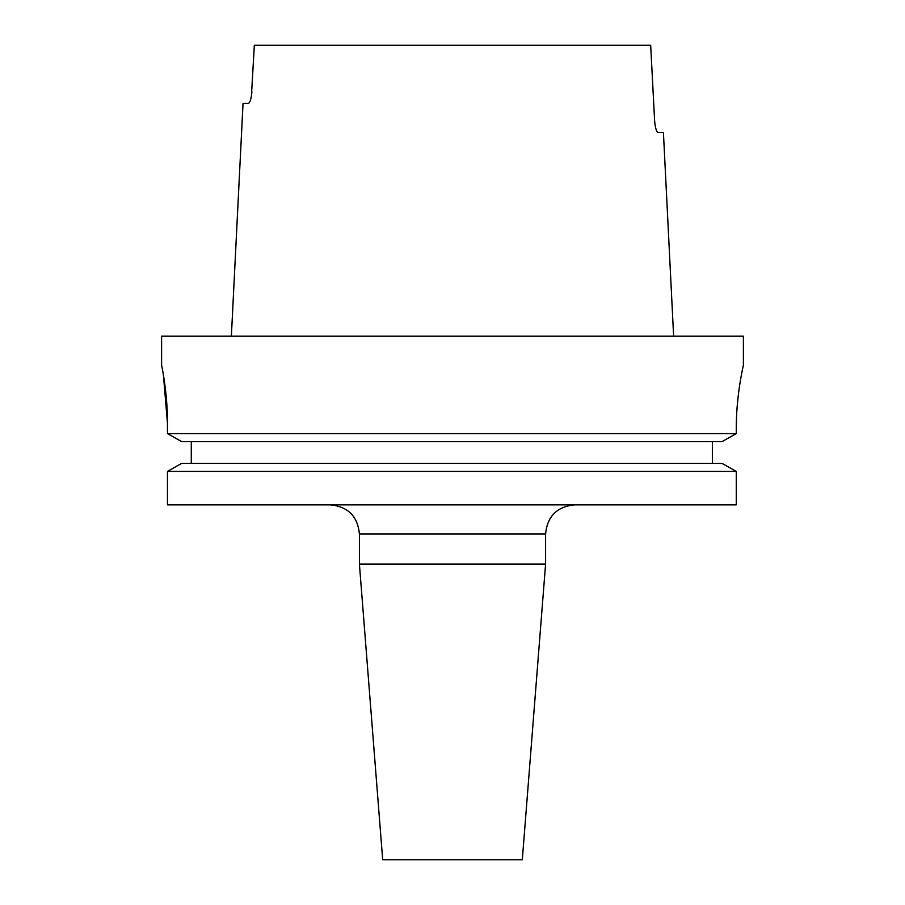 <?xml version="1.0" encoding="UTF-8"?>
<svg xmlns="http://www.w3.org/2000/svg" width="905" height="905" viewBox="0 0 905 905"><rect width="100%" height="100%" fill="white"/><g stroke="black" fill="none" stroke-linecap="round" stroke-linejoin="round"><path stroke-width="1.36" d="M545.591 564.064L359.409 564.064L382.691 859.75L522.309 859.75L545.591 564.064L545.591 533.95L359.409 533.95C357.69 516.28 347.995 506.585 330.325 504.866M359.409 564.064L359.409 533.95M163.42 375.134L167.482 423.416C167.64 392.227 161.418 364.489 161.61 365.235L161.61 336.14L743.39 336.14L743.39 365.235M167.482 504.866L736.263 504.866L736.263 471.392L722.066 463.405L736.263 471.392L167.482 471.392L167.482 504.866L167.482 471.392L181.611 463.405L167.482 471.392M191.283 463.405L191.283 441.595M181.611 441.595L167.482 433.608L181.611 441.595L722.066 441.595L736.263 433.608L736.263 429.23C736.082 394.919 743.616 364.455 743.39 365.235C743.627 364.477 736.093 394.784 736.263 429.23L736.557 416.492M167.482 423.416L167.482 433.608L736.263 433.608L722.066 441.595M738.491 393.641L737.337 404.558M251.409 96.281L254.328 45.25L650.672 45.25L654.62 120.885C655.277 128.012 656.476 131.892 658.207 132.515L663.422 132.515L673.625 336.14M658.207 132.515C656.476 131.904 655.277 128.024 654.62 120.885M251.907 91.79C251.239 98.928 250.029 102.797 248.287 103.43L243.038 103.43L231.375 336.14M162.459 369.67L162.911 372.159M712.359 463.405L712.359 441.595M181.611 463.405L722.066 463.405M545.591 533.95C547.31 516.28 557.005 506.585 574.675 504.866"/></g></svg>

